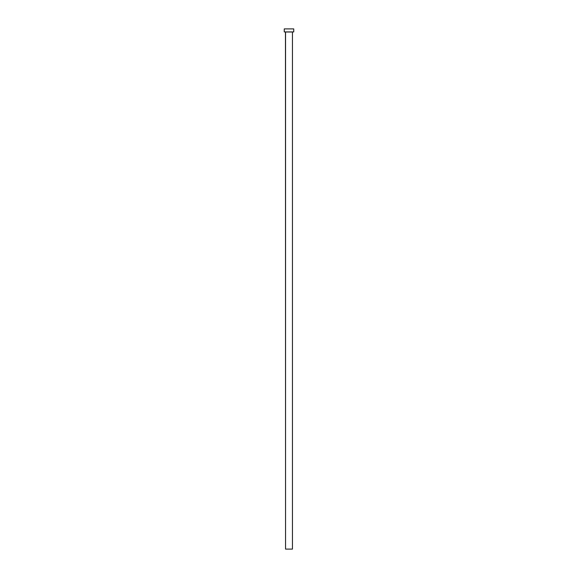 <?xml version="1.0" encoding="UTF-8"?>
<svg xmlns="http://www.w3.org/2000/svg" width="578" height="578" viewBox="0 0 578 578"><rect width="100%" height="100%" fill="white"/><g stroke="black" fill="none" stroke-linecap="round" stroke-linejoin="round"><path stroke-width="0.87" d="M292.446 32L285.554 32L285.554 549.1L292.446 549.1L292.446 32L292.446 549.1L285.554 549.1L285.467 31.92L292.446 32M284.26 28.9L284.26 31.92L293.74 31.92L293.74 28.9L284.26 28.9L284.26 31.92L293.74 31.92L293.74 28.9L284.26 28.9"/></g></svg>

